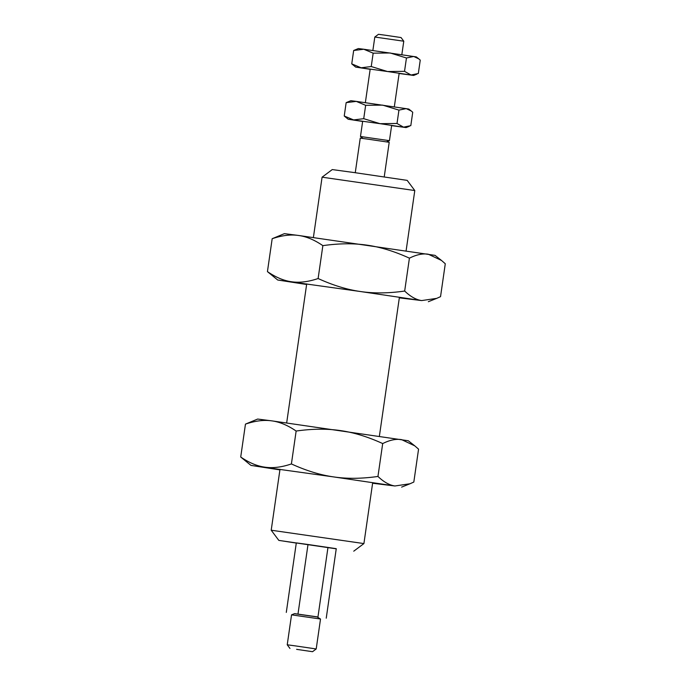 <?xml version="1.0" encoding="UTF-8"?>
<svg xmlns="http://www.w3.org/2000/svg" width="686" height="686" viewBox="0 0 686 686"><rect width="100%" height="100%" fill="white"/><g stroke="black" fill="none" stroke-linecap="round" stroke-linejoin="round"><path stroke-width="1.03" d="M403.78 41.211L401.044 37.55L385.103 35.2L378.466 34.3L374.813 37.035L403.78 41.211L401.833 54.683M362.997 138.478L360.476 136.497L389.442 140.673L391.655 125.367M295.743 645.946L316.203 648.965L320.516 619.029L291.541 614.853L287.228 644.789L295.743 645.946M296.601 649.35L312.542 651.7L296.601 649.35M384.229 176.885L389.211 142.302L368.751 139.284L360.244 138.126L355.262 172.709M320.516 619.029L316.889 616.817L294.603 613.627L291.541 614.853M318.038 617.074L294.448 613.696M286.294 612.418L296.309 542.892L308.005 544.495L336.26 548.671L326.236 618.197M327.977 547.385L317.961 616.911M308.005 544.495L297.99 614.021M414.79 190.545L407.184 180.375L354.268 172.572L332.256 169.579L322.086 177.185L414.79 190.545L406.095 250.87M296.283 543.072L278.816 540.388L271.21 530.218L363.914 543.578L372.695 482.627M278.816 540.388L336.234 548.826M296.146 431.04C312.276 428.75 327.025 428.596 340.385 430.576C353.762 432.463 367.868 436.785 382.694 443.559C389.759 440.026 396.062 438.714 401.602 439.632L414.764 445.849L408.299 440.755L271.767 420.852C279.605 421.873 287.726 425.269 296.146 431.04L291.404 463.942C281.68 467.235 272.917 468.324 265.088 467.2C257.259 466.18 249.129 462.784 240.717 457.013L250.982 465.408L279.905 469.893M382.694 443.559L377.952 476.453C361.822 478.751 347.073 478.905 333.705 476.924L250.982 465.408M245.459 424.12C255.183 420.827 263.947 419.738 271.767 420.852L257.662 419.052L245.459 424.12L240.717 457.013M414.764 445.849L418.563 449.15L413.821 482.052L409.996 483.767L394.922 485.98C389.374 485.165 383.714 481.992 377.952 476.453M372.609 483.244L394.922 485.98L333.705 476.924C320.336 475.038 306.23 470.707 291.404 463.942M322.857 245.639C338.995 243.35 353.744 243.187 367.104 245.168C380.481 247.054 394.579 251.385 409.413 258.159C416.479 254.626 422.782 253.314 428.313 254.223L441.484 260.44L435.018 255.355L298.487 235.452C306.325 236.473 314.445 239.868 322.857 245.639L318.115 278.533C308.4 281.826 299.628 282.915 291.807 281.8C283.97 280.78 275.849 277.384 267.437 271.613L277.701 280.008L306.625 284.484M409.413 258.159L404.671 291.053C388.533 293.351 373.784 293.505 360.424 291.524L277.701 280.008M272.179 238.711C281.895 235.418 290.667 234.329 298.487 235.452L284.381 233.652L272.179 238.711L267.437 271.613M441.484 260.44L445.283 263.75L440.541 296.644L436.708 298.367L421.633 300.579C416.085 299.765 410.434 296.584 404.671 291.053M399.329 297.844L421.633 300.579L360.424 291.524C347.047 289.638 332.95 285.307 318.115 278.533M365.647 105.31L382.668 105.129L398.943 110.12L406.206 108.611L411.274 111.003L408.787 109.048L356.274 101.391L365.647 105.31L363.726 118.678L353.607 119.93L344.235 116.011L348.179 119.244L362.645 121.456M398.943 110.12L397.014 123.489L379.993 123.669L348.179 119.244M346.156 102.643L356.274 101.391L350.855 100.696L346.156 102.643L344.235 116.011M411.274 111.003L412.732 112.272L410.811 125.641L403.54 127.15L397.014 123.489M391.612 125.632L406.112 127.587L379.993 123.669L363.726 118.678M373.167 53.165L390.18 52.985L406.455 57.984L413.727 56.466L418.786 58.859L416.299 56.904L363.794 49.246L373.167 53.165L371.237 66.533L361.119 67.785L351.747 63.867L355.691 67.099L370.157 69.312M406.455 57.984L404.526 71.344L387.513 71.524L355.691 67.099M353.667 50.498L363.794 49.246L358.366 48.552L353.667 50.498L351.747 63.867M418.786 58.859L420.252 60.128L418.323 73.496L411.051 75.006L404.526 71.344M399.123 73.488L413.632 75.443L387.513 71.524L371.237 66.533M399.166 73.222L394.321 106.827M312.542 651.7L316.203 648.965M386.475 141.865L389.442 140.673M289.972 648.45L287.228 644.789M374.813 37.035L372.867 50.507M370.2 69.054L365.355 102.651M362.68 121.199L360.476 136.497M399.415 297.227L379.375 436.279M353.744 551.184L363.914 543.578M322.086 177.185L313.391 237.51M306.711 283.867L286.671 422.919M279.999 469.267L271.21 530.218M401.619 487.111L409.996 483.767M428.338 301.711L436.708 298.367M406.112 127.587L409.336 126.301M413.632 75.443L416.848 74.157"/></g></svg>
